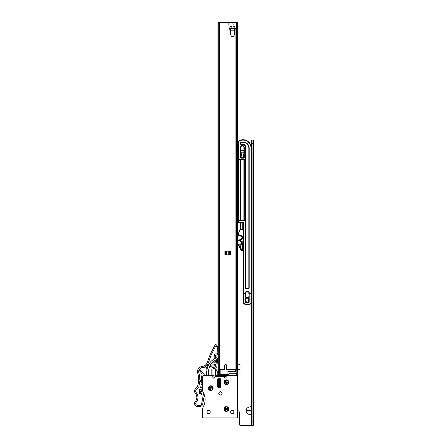 <?xml version="1.0" encoding="UTF-8"?>
<svg xmlns="http://www.w3.org/2000/svg" width="448" height="448" viewBox="0 0 448 448"><rect width="100%" height="100%" fill="white"/><g stroke="black" fill="none" stroke-linecap="round" stroke-linejoin="round"><path stroke-width="0.67" d="M241.03 152.174L241.433 154.958A1.114 1.114 0 0 0 243.645 154.958L243.874 153.16M245.644 297.276L246.193 301.51A1.114 1.114 0 0 0 248.405 301.51L248.954 297.276M251.541 411.096L246.109 411.096L246.109 410.351L251.541 410.351M251.541 406.633L251.317 406.633C248.17 406.885 246.434 408.122 246.109 410.351M237.776 139.938L241.265 139.938M244.776 139.938L252.034 139.938M231.426 410.721L233.262 410.721M237.552 410.721L237.776 410.721A1.49 1.49 0 0 1 239.266 412.21L239.266 424.11A1.49 1.49 0 0 0 240.75 425.6L251.317 425.6L251.541 414.814M246.109 411.096C246.434 413.319 248.17 414.562 251.317 414.814M240.884 150.724L243.874 150.724L240.884 150.724M245.773 297.276L248.825 297.276L245.773 297.276L245.773 292.438A0.37 0.37 0 0 1 246.142 292.068L248.45 292.068L246.142 292.068L246.142 291.698A0.745 0.745 0 0 0 245.403 292.438L245.403 293.558L243.578 293.558L243.578 222.141L242.833 222.51A0.37 0.37 0 0 1 243.208 222.886L243.208 299.135L243.208 293.558L243.578 293.558L243.578 296.901A0.37 0.37 0 0 1 243.208 296.531M237.776 364.23L239.266 364.23A0.745 0.745 0 0 1 240.01 364.969L240.01 368.693A0.745 0.745 0 0 1 239.266 369.432L237.776 369.432L237.776 375.015A0.37 0.37 -95.5 0 1 237.406 375.385L236.942 375.385L237.776 375.015L237.776 22.4L236.986 22.4M252.879 139.938L252.062 139.938M252.907 139.938L253.4 140.23L251.58 139.938L252.062 140.23L252.062 425.309L251.58 425.6L253.4 425.309L252.907 425.6M224.386 375.385L224.386 377.25L224.386 375.385M252.879 425.6L252.062 425.6M252.062 143.657L253.4 143.657L253.4 421.882L252.062 421.882M253.4 425.309L253.4 421.882M253.4 143.657L253.4 140.23M251.541 425.6L251.541 139.938L251.58 425.6M251.541 139.938L251.541 184.128L251.541 139.938M251.541 190.226L251.541 190.82L251.541 190.226M251.541 196.924L251.541 197.518L251.541 196.924M251.541 203.616L251.541 207.934L251.541 203.616M251.541 214.032L251.541 231.739L251.541 214.032M251.541 237.838L251.541 238.431L251.541 237.838M251.541 244.53L251.541 245.129L251.541 244.53M251.541 251.227L251.541 255.539L251.541 251.227M251.541 261.643L251.541 303.15L251.541 261.643M251.541 309.254L251.541 309.848L251.541 309.254M251.541 315.946L251.541 316.54L251.541 315.946M251.541 322.644L251.541 326.956L251.541 322.644M251.541 333.06L251.541 374.567L251.541 333.06M251.541 380.666L251.541 381.265L251.541 380.666M251.541 387.363L251.541 398.373L251.541 387.363M251.541 404.471L251.541 405.07L251.541 404.471M251.541 411.169L251.541 411.762L251.541 411.169M251.541 417.861L251.541 418.46L251.541 417.861M237.776 216.563L238.017 214.704M243.208 222.886L243.578 222.141L238.37 222.141L238.37 143.13A2.604 2.604 0 0 1 239.988 140.722A7.997 7.997 0 0 1 251.02 148.12L251.02 296.901L249.194 296.901L249.194 292.438A0.745 0.745 0 0 0 248.45 291.698L246.142 291.698M245.773 299.135L245.403 299.135L245.403 296.901L243.578 296.901L243.578 299.135L245.403 299.135L245.403 301.963L245.773 301.963L245.773 293.558L245.403 293.558L245.403 296.901A0.37 0.37 0 0 0 245.773 296.531M243.578 155.215L243.578 157.422L241.198 157.494L241.198 157.791A0.37 0.37 0 0 1 240.828 157.422L240.828 147.375A1.523 1.523 0 0 1 242.351 145.852A1.523 1.523 0 0 1 243.874 147.375L243.874 157.422A0.37 0.37 0 0 1 243.505 157.791L241.198 157.791A0.37 0.37 0 0 1 240.828 157.422L240.453 157.422A0.745 0.745 0 0 0 241.198 158.166L243.505 158.166A0.745 0.745 0 0 0 244.25 157.422L244.25 147.375A1.898 1.898 0 0 0 242.351 145.482A1.898 1.898 0 0 0 240.453 147.375L240.453 157.422M241.125 153.535L240.828 153.535L241.125 153.535L241.125 157.422L240.828 157.422M245.403 301.963A0.745 0.745 0 0 0 246.142 302.708L248.45 302.708A0.745 0.745 0 0 0 249.194 301.963L249.194 299.135L251.02 299.135L251.02 302.109A1.859 1.859 0 0 1 249.155 303.968L249.155 304.343L245.437 304.343L249.155 304.343A2.234 2.234 0 0 0 251.39 302.109L251.39 148.12A8.366 8.366 0 0 0 239.848 140.375A2.974 2.974 0 0 0 238 143.13L238 222.141A0.37 0.37 0 0 0 238.37 222.51L242.833 222.51M238.37 222.51L237.776 222.51L238.37 222.51A0.37 0.37 0 0 1 238 222.141L238.37 222.51A0.37 0.37 0 0 1 238 222.141L237.776 222.141M249.194 292.438L248.825 292.438A0.37 0.37 0 0 0 248.45 292.068A0.37 0.37 0 0 1 248.825 292.438A0.37 0.37 0 0 0 248.45 292.068A0.37 0.37 0 0 1 248.825 292.438L248.825 293.558L251.39 293.558L251.39 299.135L251.02 299.135L251.02 296.901A0.37 0.37 0 0 0 251.39 296.531M243.208 299.135L243.208 302.109A2.234 2.234 0 0 0 245.437 304.343A2.234 2.234 0 0 1 243.208 302.109L243.578 302.109L243.578 299.135L243.208 299.135M251.02 148.12L251.39 148.12A8.366 8.366 0 0 0 237.776 141.602A8.366 8.366 0 0 1 239.848 140.375L237.558 141.781M237.776 221.586A0.37 0.37 0 0 0 238 221.245A0.37 0.37 0 0 1 237.776 221.586A0.37 0.37 0 0 0 238 221.245L237.776 221.245M238 189.409A0.37 0.37 0 0 0 237.776 189.067A0.37 0.37 0 0 1 238 189.409A0.37 0.37 0 0 0 237.776 189.067A0.37 0.37 0 0 1 238 189.409M238.37 143.13L238 143.13A2.974 2.974 0 0 1 239.848 140.375L237.804 142.061A3.349 3.349 0 0 0 237.776 142.145M248.825 297.276L248.825 301.963L248.242 301.963M246.355 301.963L245.773 301.963A0.37 0.37 0 0 0 246.142 302.333L246.742 302.333L246.142 302.333L246.142 301.151M247.856 302.333L248.45 302.333L247.856 302.333M244.25 147.375L243.874 147.375A1.523 1.523 0 0 0 242.351 145.852A1.523 1.523 0 0 0 240.828 147.375A1.523 1.523 0 0 1 242.351 145.852A1.523 1.523 0 0 1 243.874 147.375A1.523 1.523 0 0 0 242.351 145.852A1.523 1.523 0 0 0 240.828 147.375L240.453 147.375M248.825 296.531A0.37 0.37 0 0 0 249.194 296.901L249.194 299.135L248.825 299.135M248.45 302.708L248.45 302.333A0.37 0.37 0 0 0 248.825 301.963A0.37 0.37 0 0 1 248.45 302.333L248.45 301.151M240.89 153.339L241.242 153.485M241.074 152.191A0.37 0.37 0 0 1 240.828 151.838M237.854 215.964A0.37 0.37 0 0 0 238 215.667A0.37 0.37 0 0 1 237.854 215.964M243.505 220.282L241.198 220.282A0.37 0.37 0 0 1 240.828 219.906L240.828 160.395A0.37 0.37 0 0 1 241.198 160.026L243.505 160.026A0.37 0.37 0 0 1 243.874 160.395L243.874 219.906A0.37 0.37 0 0 1 243.505 220.282L243.505 220.651L244.692 220.651M248.45 288.35L246.142 288.35A0.37 0.37 0 0 1 245.773 287.974L245.773 147.375A3.422 3.422 0 0 0 241.31 144.116A0.37 0.37 0 0 1 240.828 143.763L240.828 143.007A0.37 0.37 0 0 1 241.074 142.654A5.802 5.802 0 0 1 248.825 148.12L248.825 287.974A0.37 0.37 0 0 1 248.45 288.35L248.45 288.719A0.745 0.745 0 0 0 249.194 287.974L249.194 148.12A6.177 6.177 0 0 0 240.946 142.307A0.745 0.745 0 0 0 240.453 143.007L240.453 143.763A0.745 0.745 0 0 0 241.422 144.469A3.052 3.052 0 0 1 245.403 147.375L245.403 287.974L245.773 287.974M237.815 189.56L237.776 190.042M240.01 222.914A0.37 0.37 0 0 1 240.38 222.544A0.37 0.37 0 0 0 240.01 222.914L240.01 229.09A0.37 0.37 0 0 0 240.38 229.46L242.76 229.46A0.37 0.37 0 0 0 243.13 229.09L243.13 222.914A0.37 0.37 0 0 0 242.76 222.544L240.38 222.544L240.38 222.914L242.76 222.914L242.76 229.09L240.38 229.09L240.38 222.914L240.01 222.914M242.872 222.561L242.76 222.544A0.37 0.37 0 0 1 243.13 222.914L242.76 222.544L240.38 222.544M242.76 229.46L243.208 229.46L242.76 229.46A0.37 0.37 0 0 0 243.13 229.09L242.76 229.46A0.37 0.37 0 0 0 243.13 229.09L243.208 229.09M240.01 229.09A0.37 0.37 0 0 0 240.38 229.46L240.01 229.09A0.37 0.37 0 0 0 240.38 229.46M241.522 249.323L242.166 248.926A0.448 0.448 0 0 1 241.298 249.077L240.083 245.762L241.091 249.155A0.672 0.672 0 0 0 242.39 248.926L242.166 241.399L242.39 248.926M242.542 250.55L242.351 250.438A0.521 0.521 0 0 1 241.472 250.477A20.821 20.821 0 0 1 238.526 244.255L240.828 244.031L238.308 244.317A21.045 21.045 0 0 0 241.287 250.606A0.745 0.745 0 0 0 242.542 250.55L243.208 249.402M240.458 241.399L241.052 241.623L240.828 241.181L240.251 241.254L240.173 240.408M242.015 241.181L241.791 241.623L242.015 241.181A0.448 0.448 0 0 0 241.573 241.623L241.573 243.774A1.266 1.266 0 0 1 240.391 245.039A0.594 0.594 0 0 0 239.876 245.834L241.091 249.155M243.208 229.538L240.374 229.538A0.745 0.745 0 0 0 239.697 229.981A21.045 21.045 0 0 0 238.252 234.786M239.966 240.475L240.251 241.254M242.351 250.438L242.956 249.833A0.745 0.745 0 0 0 243.057 249.458L243.057 229.908A0.37 0.37 0 0 0 242.687 229.538L243.208 229.908M241.27 241.623L240.828 244.031L241.27 243.807L241.27 241.623A0.448 0.448 0 0 0 240.828 241.181M239.876 245.834L240.083 245.762A0.37 0.37 0 0 1 240.408 245.258A1.49 1.49 0 0 0 241.791 243.774L241.573 241.623M238.476 234.791A20.821 20.821 0 0 1 239.898 230.07A0.521 0.521 0 0 1 240.374 229.757L242.687 229.538L243.057 229.908L242.833 249.458A0.521 0.521 0 0 1 242.766 249.721M218.73 375.385L227.198 375.385L224.79 376.785L224.319 377.49M219.604 369.432L219.604 374.909L220.158 374.64L219.514 375.385L219.279 375.015L219.834 375.178M217.986 22.4L217.986 375.015L218.557 375.385L228.553 375.385M218.557 375.385L218.361 375.385A0.37 0.37 -96.8 0 1 217.986 375.015M235.603 371.543L227.881 371.543L227.881 374.64L220.158 374.64L220.158 369.432L224.722 369.432L224.722 365.529A0.93 0.93 -95.4 0 1 225.652 364.599A0.93 0.93 -95.4 0 1 226.582 365.529L226.582 369.432L235.603 369.432L235.603 371.543L237.49 375.015M236.365 375.385L236.942 375.385M227.881 375.385L227.881 374.64M226.582 369.432L226.582 365.529M232.008 24.483A0.56 0.56 0 0 0 232.568 25.043A0.56 0.56 0 0 0 233.128 24.483A0.56 0.56 0 0 0 232.568 23.923A0.56 0.56 0 0 0 232.008 24.483M230.524 26.718A0.56 0.56 0 0 0 231.078 27.272A0.56 0.56 0 0 0 231.638 26.718A0.56 0.56 0 0 0 231.078 26.158A0.56 0.56 0 0 0 230.524 26.718M230.67 30.212L230.67 34.462L231.325 36.198A0.745 0.745 0 0 0 232.019 36.686L233.134 36.686A0.745 0.745 0 0 0 233.834 36.198L234.466 34.513L234.466 30.212L230.67 30.212L230.67 28.722L234.466 28.722L234.466 30.212M235.956 28.353L236.326 23.89A1.49 1.49 0 0 0 234.836 22.4L230.3 22.4A1.49 1.49 0 0 0 228.81 23.89L229.186 28.353L235.956 28.353L235.956 28.722L229.186 28.722L229.186 29.837L230.67 29.837M229.186 28.353L229.186 28.722M235.956 28.722L235.956 29.837L234.466 29.837M233.498 26.718A0.56 0.56 0 0 0 234.058 27.272A0.56 0.56 0 0 0 234.612 26.718A0.56 0.56 0 0 0 234.058 26.158A0.56 0.56 0 0 0 233.498 26.718M237.776 240.722A5.953 5.953 0 0 0 241.791 239.546A2.234 2.234 0 0 0 241.791 235.978A5.953 5.953 0 0 0 237.776 234.802A5.953 5.953 0 0 1 241.791 235.978A2.234 2.234 0 0 1 241.808 235.99A2.234 2.234 0 0 0 241.791 235.978A2.234 2.234 0 0 1 241.791 239.546A5.953 5.953 0 0 1 237.776 240.722A5.953 5.953 0 0 0 241.791 239.546A5.953 5.953 0 0 1 238.218 240.738M237.776 239.977A5.208 5.208 0 0 0 241.343 238.952A1.49 1.49 0 0 0 241.343 236.572A5.208 5.208 0 0 0 237.776 235.547M242.211 236.387L242.502 236.874L242.211 239.137A2.234 2.234 0 0 1 241.791 239.546L241.657 239.366A5.729 5.729 0 0 1 237.776 240.498M237.776 22.4L218.249 22.4L218.249 369.432L224.644 369.432L224.644 365.529A1.002 1.002 0 0 1 225.652 364.526A1.002 1.002 0 0 1 226.654 365.529L226.654 369.432L237.776 369.432M224.907 251.154L230.86 251.154L230.86 254.873L224.907 254.873L224.907 251.154M234.802 22.4L235.088 22.4M237.44 374.892L237.44 369.432L237.031 369.432M220.679 22.4L220.965 22.4M227.002 254.873L227.002 251.154L226.363 251.154L226.363 254.873M229.398 254.873L229.398 251.154L228.766 251.154L228.766 254.873M213.153 388.181A2.38 2.38 0 0 0 210.773 385.801A2.38 2.38 0 0 0 208.393 388.181A2.38 2.38 0 0 0 210.773 390.561A2.38 2.38 0 0 0 213.153 388.181M228.777 382.228A2.38 2.38 0 0 0 226.397 379.848A2.38 2.38 0 0 0 224.011 382.228A2.38 2.38 0 0 0 226.397 384.608A2.38 2.38 0 0 0 228.777 382.228M228.777 409.013A2.38 2.38 0 0 0 226.397 406.633A2.38 2.38 0 0 0 224.011 409.013A2.38 2.38 0 0 0 226.397 411.393A2.38 2.38 0 0 0 228.777 409.013M220.444 391.714A1.674 1.674 0 0 0 218.77 393.389A1.674 1.674 0 0 0 220.444 395.063A1.674 1.674 0 0 0 222.118 393.389A1.674 1.674 0 0 0 220.444 391.714M208.538 410.312A1.674 1.674 0 0 0 206.864 411.986A1.674 1.674 0 0 0 208.538 413.661A1.674 1.674 0 0 0 210.213 411.986A1.674 1.674 0 0 0 208.538 410.312M232.344 410.312A1.674 1.674 0 0 0 230.67 411.986A1.674 1.674 0 0 0 232.344 413.661A1.674 1.674 0 0 0 234.018 411.986A1.674 1.674 0 0 0 232.344 410.312M202.591 417.043L202.591 409.881A7.437 7.437 0 0 1 203.431 406.442A14.879 14.879 0 0 0 203.431 392.683A7.437 7.437 0 0 1 202.591 389.245L202.591 377.244A1.49 1.49 0 0 1 204.075 375.76L212.038 375.76A0.745 0.745 0 0 1 212.783 376.499L212.783 377.026A1.114 1.114 0 0 0 213.898 378.14A1.114 1.114 0 0 0 215.012 377.026L215.012 376.65L223.938 376.65L223.938 377.026A1.114 1.114 0 0 0 225.053 378.14A1.114 1.114 0 0 0 226.173 377.026L226.173 376.499A0.745 0.745 0 0 1 226.918 375.76L236.062 375.76A1.49 1.49 0 0 1 237.552 377.244L237.552 417.043L202.591 417.043L202.591 417.939L237.552 417.939L237.552 417.043M220.59 386.915L220.59 379.103A0.37 0.37 0 0 0 220.22 378.734L217.986 378.734A0.37 0.37 0 0 0 217.616 379.103L217.616 386.915A0.37 0.37 0 0 0 217.986 387.29L220.22 387.29A0.37 0.37 0 0 0 220.59 386.915M223.938 376.65L223.938 375.76L215.012 375.76L215.012 376.65M234.965 417.939L229.746 417.939M204.075 417.939L202.591 417.939M237.552 417.939L236.062 417.939M215.012 375.76L215.757 375.76M220.59 381.394L220.293 381.774L220.018 381.399M220.59 381.931L220.517 381.394M220.802 384.955L220.59 384.58L220.304 384.961L220.22 384.289M218.154 384.58L217.924 384.961L217.616 381.394L217.851 381.774L218.126 381.399M217.924 384.961L217.616 384.591M217.84 384.961L217.543 381.394M220.746 383.18C220.651 385 220.55 385 220.45 383.18C220.354 381.354 220.254 381.354 220.153 383.18M220.668 383.18C220.567 385 220.472 385 220.371 383.18C220.27 381.354 220.175 381.354 220.074 383.18M217.991 382.116L217.924 381.763M217.991 383.18C217.89 381.354 217.79 381.354 217.694 383.18M236.365 375.788L236.365 374.646M236.365 375.682L228.553 375.682L228.553 374.774A1.114 1.047 0 0 1 229.667 373.727L229.667 373.598M235.245 373.598L235.245 373.727A1.114 1.047 0 0 1 236.365 374.774M235.245 373.727L229.667 373.727M233.906 411.986A1.562 1.562 0 0 1 232.344 413.549A1.562 1.562 0 0 1 230.782 411.986A1.562 1.562 0 0 1 232.344 410.424A1.562 1.562 0 0 1 233.906 411.986M210.101 411.986A1.562 1.562 0 0 1 208.538 413.549A1.562 1.562 0 0 1 206.976 411.986A1.562 1.562 0 0 1 208.538 410.424A1.562 1.562 0 0 1 210.101 411.986M218.882 393.389A1.562 1.562 0 0 1 220.444 391.826A1.562 1.562 0 0 1 222.006 393.389A1.562 1.562 0 0 1 220.444 394.951A1.562 1.562 0 0 1 218.882 393.389M212.968 375.76L212.968 369.18A0.745 0.745 0 0 1 213.606 368.441L216.048 368.088A0.89 0.89 0 0 0 216.81 367.282L217.61 358.064A1.299 1.299 0 0 1 217.986 358.714M217.986 359.33A1.299 1.299 0 0 1 217.431 360.114L217.168 363.138A2.234 2.234 0 0 1 217.986 361.598M205.934 375.76A0.745 0.745 0 0 0 206.679 375.015L206.679 373.481A22.316 22.316 0 0 1 207.614 367.086A13.39 13.39 0 0 1 211.949 360.573A22.316 22.316 0 0 1 216.143 357.857A1.299 1.299 0 0 1 216.507 357.734A0.37 0.37 0 0 1 216.866 357.879A1.299 1.299 0 0 1 215.83 359.962A20.608 20.608 0 0 0 213.035 361.894A11.682 11.682 0 0 0 209.255 367.578A20.608 20.608 0 0 0 208.393 373.481L208.393 375.015A0.745 0.745 0 0 0 209.138 375.76L208.454 371.874M202.63 409.08A5.953 5.953 0 0 0 202.591 409.679A0.37 0.37 0 0 0 202.591 409.685L202.591 415.778M236.55 375.838L237.182 375.76A0.37 0.37 0 0 1 237.552 376.13L237.552 415.778M213.898 378.14L213.898 376.13A0.37 0.37 0 0 0 213.522 375.76L203.706 375.76A1.114 1.114 0 0 0 202.591 376.874L202.591 380.442M224.79 376.785A0.969 0.969 0 0 0 224.314 377.619L224.112 377.619M214.267 378.078L214.267 377.619L213.898 377.619M220.259 386.523L220.259 384.961M220.259 381.763L220.259 379.551M217.952 379.551L217.952 381.702M217.952 384.927L217.952 386.523M214.844 377.619L214.267 377.619M215.382 375.76L215.382 369.606A0.37 0.37 0 0 1 216.076 369.421L217.666 372.165A0.745 0.745 0 0 1 217.767 372.54L217.767 375.76M222.824 375.76L222.824 375.015M219.106 375.385L219.106 375.76M220.59 386.523L217.616 386.523M217.616 379.551L220.59 379.551M202.765 403.889L204.383 394.94L202.765 403.889A3.349 3.349 0 0 1 199.181 406.627A3.349 3.349 0 0 1 199.153 406.622L197.299 406.448A2.974 2.974 0 0 1 195.322 401.542A6.322 6.322 0 0 0 195.429 393.422A3.718 3.718 0 0 1 195.927 388.209A5.953 5.953 0 0 0 197.87 385.146A22.618 22.618 0 0 0 197.708 373.1A5.208 5.208 0 0 1 201.964 366.486L202.502 366.408A5.953 5.953 -98.2 0 0 207.239 362.55L210.123 354.62A6.322 6.322 27.4 0 1 210.454 353.858L215.068 344.982A0.745 0.745 0 0 1 216.283 344.831L217.986 346.758M203.594 393.008L201.667 403.687A2.234 2.234 0 0 1 199.259 405.513L197.4 405.334A1.859 1.859 0 0 1 196.168 402.27A7.437 7.437 0 0 0 196.291 392.717A2.604 2.604 0 0 1 197.025 388.802A8.557 8.557 0 0 0 198.554 386.91L202.591 387.638M201.359 391.994L200.536 391.966L201.746 394.29L201.202 394.195L199.746 391.821L199.377 393.865L198.934 393.781L199.73 389.396L201.914 390.001M201.258 389.693L202.188 391.328M202.278 390.673L202.261 391.059L200.267 391.77C201.169 392.078 201.785 391.832 202.115 391.031L201.527 389.928L199.847 389.57L199.108 393.663L199.623 391.647L200.094 391.737L201.202 394.195L199.623 391.647M202.048 391.569L201.365 391.994M208.163 365.59L206.282 365.865A7.067 7.067 0 0 0 208.286 362.942A7.067 7.067 0 0 1 202.362 367.562L207.71 366.783M209.636 366.503L215.835 365.607L215.712 367.007L213.444 367.338A1.859 1.859 0 0 0 211.854 369.18L211.854 375.76M202.591 386.506L202.02 386.406L202.21 384.216M201.303 381.763L199.73 381.226A23.806 23.806 0 0 1 198.912 385.84L200.917 386.204L201.421 380.436L202.591 380.839M201.404 380.621L199.786 380.066A23.806 23.806 0 0 0 198.85 372.775A4.094 4.094 0 0 1 202.362 367.562M211.523 354.222A7.812 7.812 27.4 0 0 211.109 355.158L208.286 362.942L211.109 355.158A7.812 7.812 27.4 0 1 211.523 354.222L215.208 347.127A0.89 0.89 0 0 1 216.67 346.948L217.381 347.754L216.877 357.896M217.986 353.735L216.871 353.634M198.979 370.11L202.009 373.716L201.421 380.436M213.819 361.278L213.763 361.956A0.745 0.745 0 0 0 214.441 362.762L216.07 362.902M216.843 354.01L215.208 353.864A0.745 0.745 0 0 0 214.407 354.542L214.015 359.066M216.731 359.598L215.897 364.902L217.011 364.997M202.922 376.079L203.022 374.926L203.722 375.76M202.507 380.811L202.591 379.865M202.591 385.638A1.266 1.266 0 0 1 202.087 385.638M202.194 384.384L202.591 384.446M202.591 378.084L201.65 377.759M205.178 375.76L199.578 369.085M206.455 366.968L206.97 369.886M207.614 367.097L207.558 366.806M210.123 354.62L210.454 353.858M215.936 364.465L210.213 365.294M203.022 367.461A7.067 7.067 0 0 0 206.282 365.865M216.166 361.788L214.906 361.682L215.012 360.461M215.197 358.355L215.482 355.012L216.742 355.118M217.918 354.474L217.118 355.152M216.535 361.822L217.213 362.628M202.591 384.031L201.04 384.787M204.042 365.971L204.742 365.602M206.92 363.278L207.194 362.673M199.108 393.663L199.73 389.396L200.575 389.698M200.861 390.046L200.088 389.906L199.819 391.395L200.575 391.541L201.807 390.975L200.889 389.9L201.953 391.003L200.575 391.541M201.298 394.061L201.746 394.29M200.088 389.906L200.889 389.9M200.547 391.686L199.819 391.395M220.22 379.551L220.22 380.033L219.996 379.669M220.22 379.803L219.996 379.518M218.21 379.551L218.21 380.167L220.22 380.033L220.22 381.147M217.991 381.147L217.991 380.033L218.21 381.522L219.996 381.522L219.996 380.794L220.22 381.018L220.22 386.053M217.991 382.217L218.21 384.849L217.991 381.332L218.21 382.155L220.22 382.217L220.22 385.409M217.991 385.969L217.991 386.327M217.991 380.016L217.991 384.597M217.991 382.945L219.996 383.169L219.996 382.418L217.991 382.642L220.22 382.642L220.22 381.332M217.991 380.033L218.21 379.518M217.991 379.803L217.991 380.1M217.991 380.934L219.996 380.789L219.996 380.111L218.21 380.111L217.991 379.68M218.21 384.832L219.996 384.832L218.21 384.849L218.21 385.151L219.996 385.151L219.996 384.126L217.991 384.339L220.22 384.339L220.22 382.945M220.22 380.038L220.22 380.447M217.991 381.018L219.996 380.789L220.22 381.153M217.991 381.298L220.22 381.298L220.22 382.043L217.991 382.043M227.965 407.697A2.044 2.044 0 0 0 225.081 407.445A2.044 2.044 0 0 0 224.829 410.323A2.044 2.044 0 0 0 227.707 410.581A2.044 2.044 0 0 0 227.965 407.697M226.324 409.78L225.316 410.273L224.963 409.853L225.624 408.946L225.137 407.932L225.551 407.579L226.464 408.24L227.472 407.753L227.825 408.167L227.164 409.08L227.657 410.088L227.237 410.441L226.324 409.78L226.464 408.24M225.719 407.865L225.551 407.579M225.624 408.946L227.164 409.08M227.539 408.335L227.825 408.167M227.069 410.155L227.237 410.441M225.249 409.685L224.963 409.853M211.445 386.249A2.044 2.044 0 0 0 208.841 387.509A2.044 2.044 0 0 0 210.095 390.113A2.044 2.044 0 0 0 212.705 388.858A2.044 2.044 0 0 0 211.445 386.249M211.109 388.875L210.487 389.816L209.972 389.637L210.078 388.517L209.138 387.901L209.317 387.386L210.437 387.486L211.053 386.546L211.568 386.725L211.467 387.845L212.408 388.466L212.229 388.982L211.109 388.875L210.437 387.486M209.608 387.542L209.317 387.386M209.138 387.901L209.462 387.957M210.078 388.517L211.467 387.845M211.411 387.016L211.568 386.725M211.053 386.546L210.997 386.876M211.938 388.819L212.229 388.982M212.408 388.466L212.078 388.41M210.134 389.346L209.972 389.637M210.487 389.816L210.549 389.491M226.694 380.206A2.044 2.044 0 0 0 224.37 381.931A2.044 2.044 0 0 0 226.094 384.255A2.044 2.044 0 0 0 228.418 382.53A2.044 2.044 0 0 0 226.694 380.206M226.856 382.85L226.425 383.891L225.887 383.807L225.775 382.687L224.734 382.262L224.818 381.718L225.932 381.612L226.363 380.57L226.901 380.649L227.013 381.769L228.054 382.2L227.976 382.738L226.856 382.85L225.932 381.612M225.131 381.825L224.818 381.718M224.734 382.262L225.07 382.256M225.775 382.687L227.013 381.769M226.8 380.968L226.901 380.649M226.363 380.57L226.369 380.901M227.657 382.637L227.976 382.738M228.054 382.2L227.724 382.206M225.988 383.494L225.887 383.807M226.425 383.891L226.419 383.555M251.317 139.938L251.317 147.006M251.317 302.68L251.317 406.633M226.47 375.385L226.47 375.81M252.034 140.168L252.034 425.37M245.834 298.766L248.758 298.766M241.074 152.214L243.874 152.214M248.45 288.719L246.142 288.719A0.745 0.745 0 0 1 245.403 287.974M238.745 220.651L241.198 220.651A0.745 0.745 0 0 1 240.453 219.906L240.828 219.906M243.505 160.026L243.505 159.65L241.198 159.65A0.745 0.745 0 0 0 240.453 160.395L240.453 219.906M244.692 159.65L243.505 159.65A0.745 0.745 0 0 1 244.25 160.395L244.25 219.906A0.745 0.745 0 0 1 243.505 220.651L241.198 220.651L241.198 220.282M239.848 140.375L239.988 140.722M245.403 292.438L245.773 292.438A0.37 0.37 0 0 1 246.142 292.068M244.25 157.422L243.874 157.422A0.37 0.37 0 0 1 243.505 157.791L243.505 158.166M241.198 157.791L241.198 158.166M249.155 303.968L245.437 303.968A1.859 1.859 0 0 1 243.578 302.109M249.155 304.343A2.234 2.234 0 0 0 251.39 302.109L251.02 302.109M245.437 303.968L245.437 304.343M248.45 292.068L248.45 291.698M245.773 301.963A0.37 0.37 0 0 0 246.142 302.333L246.142 302.708M249.194 301.963L248.825 301.963M243.578 157.422L243.874 157.422M243.505 157.494L243.505 157.791M241.164 152.891L240.828 152.891M241.125 152.583L240.828 152.583M238.745 159.65L241.198 159.65L241.198 160.026M243.874 160.395L244.25 160.395M240.453 160.395L240.828 160.395M243.874 219.906L244.25 219.906M240.453 143.763L240.828 143.763M240.828 143.007L240.453 143.007M241.074 142.654L240.946 142.307M241.422 144.469L241.31 144.116M248.825 148.12L249.194 148.12M245.403 147.375L245.773 147.375M248.825 287.974L249.194 287.974M246.142 288.719L246.142 288.35M238.526 244.031L240.828 244.255A0.448 0.448 0 0 0 241.27 243.807M218.322 369.432L218.322 375.015L219.279 375.015M236.163 369.432L236.163 372.081M227.198 375.385L223.569 375.385M227.836 375.015L223.569 375.015M237.776 235.026A5.729 5.729 0 0 1 241.657 236.158A2.01 2.01 0 0 1 241.657 239.366M242.211 239.137A2.234 2.234 0 0 1 241.791 239.546M237.513 22.4L237.513 369.432M236.55 22.4L236.55 369.432M235.917 22.4L235.917 22.865M235.917 29.837L235.917 369.432M219.845 22.4L219.845 369.432M219.212 22.4L219.212 369.432M225.546 254.873L225.546 251.154M230.222 254.873L230.222 251.154M201.471 394.089L200.267 391.77M199.651 391.513L199.97 389.732M217.991 380.794L220.22 380.794M219.996 386.221L220.22 385.034M220.22 385.834L218.21 385.672L218.21 386.316L220.22 386.092M220.22 385.79L217.991 385.834M220.22 384.877L217.991 384.877M217.991 383.667L220.22 383.667M217.991 385.034L217.991 385.79M218.21 380.845L219.996 380.845M217.991 383.482L220.22 383.482M217.991 382.939L220.22 382.939"/></g></svg>
